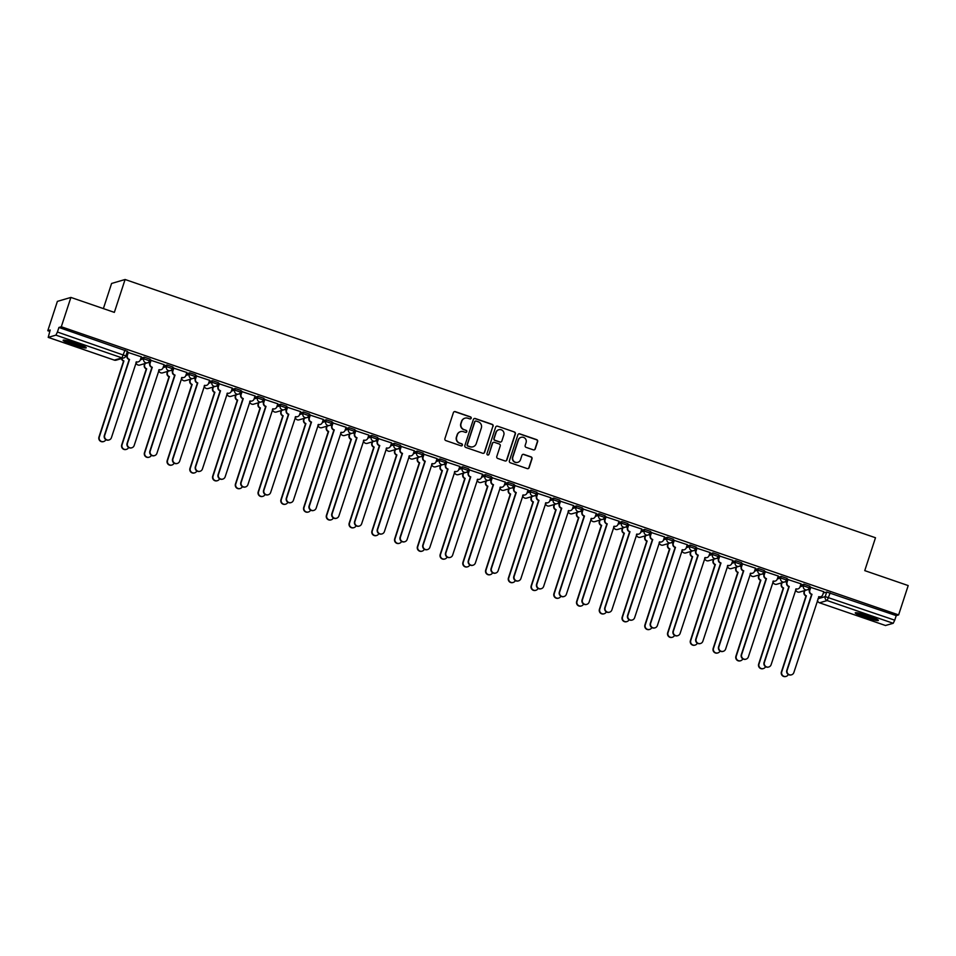 <?xml version="1.0" encoding="UTF-8"?>
<svg xmlns="http://www.w3.org/2000/svg" width="956" height="956" viewBox="0 0 956 956"><rect width="100%" height="100%" fill="white"/><g stroke="black" fill="none" stroke-linecap="round" stroke-linejoin="round"><path stroke-width="1.43" d="M471.189 418.238A1.076 1.052 73.6 0 0 470.519 416.888L455.319 411.654A1.53 1.506 73.6 0 0 453.407 412.61L444.899 438.649A1.53 1.506 73.6 0 0 445.855 440.596L461.067 445.831A1.076 1.052 73.6 0 0 462.393 445.161A1.076 1.052 73.6 0 0 461.724 443.799L459.752 443.118A4.899 4.816 73.6 0 1 456.693 436.916L457.398 434.741A4.899 4.816 73.6 0 1 463.493 431.694L465.464 432.363A1.076 1.052 73.6 0 0 466.791 431.694A1.076 1.052 73.6 0 0 466.122 430.343L464.15 429.662A4.899 4.816 73.6 0 1 461.091 423.46L461.796 421.285A4.899 4.816 73.6 0 1 467.89 418.238L469.862 418.907A1.076 1.052 73.6 0 0 471.189 418.238M470.352 418.955A1.076 1.052 73.6 0 0 470.256 416.959L455.044 411.725A1.53 1.506 73.6 0 0 454.279 411.678M461.557 445.866A1.076 1.052 73.6 0 0 461.449 443.883L459.752 443.118M465.954 432.411A1.076 1.052 73.6 0 0 465.859 430.427L464.15 429.662M76.803 343.419A12.165 1.255 -161.9 0 0 63.132 340.252A12.165 1.255 -161.9 0 0 72.596 344.65A12.165 1.255 -161.9 0 0 86.255 347.817A12.165 1.255 -161.9 0 0 76.803 343.419M868.908 616.023A12.165 1.255 -161.9 0 0 855.238 612.856A12.165 1.255 -161.9 0 0 864.69 617.253A12.165 1.255 -161.9 0 0 878.361 620.408A12.165 1.255 -161.9 0 0 868.908 616.023M533.352 449.858A1.53 1.506 73.6 0 0 535.252 448.902L537.642 441.588A1.53 1.506 73.6 0 0 536.686 439.652L519.801 433.845A1.53 1.506 73.6 0 0 517.889 434.801L509.381 460.84A1.53 1.506 73.6 0 0 510.337 462.788L527.222 468.595A1.53 1.506 73.6 0 0 529.134 467.639L532.014 458.808A1.53 1.506 73.6 0 0 531.058 456.872L523.828 454.387A1.53 1.506 73.6 0 0 521.928 455.343L520.494 459.716A4.099 4.027 73.6 0 1 513.778 461.222A4.099 4.027 73.6 0 1 512.834 457.088L518.439 439.939A4.099 4.027 73.6 0 1 525.167 438.434A4.099 4.027 73.6 0 1 526.099 442.568L525.167 445.424A1.53 1.506 73.6 0 0 526.123 447.372L533.352 449.858M48.278 337.384L114.326 360.113L121.974 357.867L55.914 335.138L48.218 337.384L50.19 330.023L47.8 330.716L57.384 301.379L70.899 297.424L114.35 312.373L125.093 279.499L875.493 537.75L864.75 570.624L908.2 585.574L898.616 614.911L61.303 326.761L58.913 327.454L57.42 332.031L125.857 355.919A3.119 3.071 73.6 0 1 123.814 357.914A3.119 3.119 0 0 0 125.905 355.895L127.351 351.354M70.899 297.424L61.303 326.761M493.129 426.268A1.53 1.506 73.6 0 0 492.173 424.333L475.287 418.525A1.53 1.506 73.6 0 0 473.375 419.481L464.867 445.52A1.53 1.506 73.6 0 0 465.823 447.468L482.708 453.275A1.53 1.506 73.6 0 0 484.62 452.319L492.854 426.352A1.53 1.506 73.6 0 0 491.898 424.416L475.013 418.597A1.53 1.506 73.6 0 0 474.248 418.549M497.538 426.185L514.424 431.993A1.53 1.506 73.6 0 1 515.392 433.928L506.871 459.979A1.53 1.506 73.6 0 1 504.971 460.935L497.741 458.45A1.53 1.506 73.6 0 1 496.785 456.514L500.239 445.95A1.53 1.506 73.6 0 0 499.271 444.002L494.479 442.353A1.53 1.506 73.6 0 0 492.579 443.309L488.982 454.303A1.076 1.052 73.6 0 1 487.225 454.698A1.076 1.052 73.6 0 1 486.974 453.622L495.638 427.141A1.53 1.506 73.6 0 1 497.538 426.185L514.424 431.993M823.343 593.019L826.701 592.039L825.207 596.604L894.732 620.181L893.227 623.288L885.483 625.499M47.8 330.716L49.748 331.385M143.998 363.83L144.643 364.045M166.75 371.657L167.384 371.872M189.503 379.484L190.136 379.711M212.244 387.311L212.889 387.539M234.997 395.139L235.63 395.366M257.738 402.966L258.383 403.193M280.49 410.805L281.124 411.02M303.243 418.632L303.877 418.848M325.984 426.46L326.629 426.675M348.737 434.287L349.37 434.502M371.478 442.114L372.123 442.329M394.231 449.941L394.864 450.168M416.983 457.769L417.617 457.996M439.724 465.596L440.369 465.823M462.477 473.435L463.11 473.65M485.23 481.262L485.863 481.477M507.971 489.09L508.616 489.305M530.723 496.917L531.357 497.132M553.464 504.744L554.11 504.959M576.217 512.571L576.85 512.798M598.97 520.399L599.603 520.626M621.711 528.226L622.356 528.453M644.463 536.065L645.097 536.28M667.204 543.892L667.85 544.107M689.957 551.72L690.591 551.935M712.71 559.547L713.343 559.762M735.451 567.374L736.096 567.589M758.204 575.201L758.837 575.428M780.944 583.029L781.59 583.256M803.697 590.856L804.331 591.083M103.379 308.597L111.589 283.466L125.093 279.499M898.616 614.911L896.226 615.616L894.732 620.181M55.914 335.138L57.42 332.031M141.333 356.827L128.02 352.429M164.085 364.654L150.761 360.257M186.826 372.481L173.514 368.084M209.579 380.309L196.255 375.911M232.32 388.148L219.008 383.738M255.073 395.975L241.76 391.566M277.826 403.802L264.501 399.405M300.566 411.63L287.254 407.232M323.319 419.457L309.995 415.059M346.06 427.284L332.748 422.887M368.813 435.111L355.501 430.714M391.566 442.939L378.241 438.541M414.307 450.766L400.994 446.368M437.059 458.605L423.735 454.196M459.812 466.432L446.488 462.035M482.553 474.26L469.241 469.862M505.306 482.087L491.982 477.689M528.047 489.914L514.734 485.517M550.799 497.741L537.487 493.344M573.552 505.569L560.228 501.171M596.293 513.396L582.981 508.998M619.046 521.235L605.722 516.826M641.787 529.062L628.474 524.665M664.54 536.89L651.227 532.492M687.292 544.717L673.968 540.319M710.033 552.544L696.721 548.147M732.786 560.371L719.462 555.974M755.527 568.199L742.215 563.801M778.28 576.026L764.967 571.628M801.032 583.853L787.708 579.456M823.773 591.692L810.461 587.283M800.59 585.192L803.96 584.212L803.434 585.825L809.266 587.832A3.119 3.071 -106.4 0 1 805.382 589.78A3.119 3.071 -106.4 0 1 803.434 585.825L800.064 586.817M777.837 577.364L781.207 576.384L780.682 577.998L786.513 580.005A3.119 3.071 -106.4 0 1 782.629 581.953A3.119 3.071 -106.4 0 1 780.682 577.998L777.312 578.989M755.097 569.537L758.467 568.545L757.929 570.17L763.76 572.178A3.119 3.071 -106.4 0 1 759.889 574.126A3.119 3.071 -106.4 0 1 757.929 570.17L754.559 571.162M732.344 561.71L735.714 560.718L735.188 562.343L741.02 564.351A3.119 3.071 -106.4 0 1 737.136 566.299A3.119 3.071 -106.4 0 1 735.188 562.343L731.818 563.335M709.603 553.883L712.961 552.891L712.435 554.516L718.267 556.523A3.119 3.071 -106.4 0 1 714.395 558.471A3.119 3.071 -106.4 0 1 712.435 554.516L709.065 555.508M686.85 546.055L690.22 545.063L689.682 546.689L695.526 548.696A3.119 3.071 -106.4 0 1 691.642 550.632A3.119 3.071 -106.4 0 1 689.682 546.689L686.324 547.668M664.097 538.228L667.467 537.236L666.941 538.861L672.773 540.869A3.119 3.071 -106.4 0 1 668.889 542.805A3.119 3.071 -106.4 0 1 666.941 538.861L663.572 539.841M641.357 530.401L644.726 529.409L644.189 531.034L650.02 533.042A3.119 3.071 -106.4 0 1 646.148 534.978A3.119 3.071 -106.4 0 1 644.189 531.034L640.819 532.014M618.604 522.562L621.974 521.582L621.448 523.195L627.279 525.202A3.119 3.071 -106.4 0 1 623.396 527.15A3.119 3.071 -106.4 0 1 621.448 523.195L618.078 524.187M595.863 514.734L599.221 513.754L598.695 515.368L604.527 517.375A3.119 3.071 -106.4 0 1 600.643 519.323A3.119 3.071 -106.4 0 1 598.695 515.368L595.325 516.36M573.11 506.907L576.48 505.915L575.942 507.54L581.786 509.548A3.119 3.071 -106.4 0 1 577.902 511.496A3.119 3.071 -106.4 0 1 575.942 507.54L572.584 508.532M550.357 499.08L553.727 498.088L553.201 499.713L559.033 501.721A3.119 3.071 -106.4 0 1 555.149 503.669A3.119 3.071 -106.4 0 1 553.201 499.713L549.831 500.705M527.616 491.253L530.986 490.261L530.449 491.886L536.28 493.894A3.119 3.071 -106.4 0 1 532.408 495.841A3.119 3.071 -106.4 0 1 530.449 491.886L527.079 492.878M504.864 483.425L508.234 482.433L507.708 484.059L513.539 486.066A3.119 3.071 -106.4 0 1 509.656 488.014A3.119 3.071 -106.4 0 1 507.708 484.059L504.338 485.05M482.123 475.598L485.481 474.606L484.955 476.231L490.786 478.239A3.119 3.071 -106.4 0 1 486.903 480.175A3.119 3.071 -106.4 0 1 484.955 476.231L481.585 477.211M459.37 467.771L462.74 466.779L462.202 468.404L468.046 470.412A3.119 3.071 -106.4 0 1 464.162 472.348A3.119 3.071 -106.4 0 1 462.202 468.404L458.844 469.384M436.617 459.932L439.987 458.952L439.461 460.565L445.293 462.573A3.119 3.071 -106.4 0 1 441.409 464.52A3.119 3.071 -106.4 0 1 439.461 460.565L436.091 461.557M413.876 452.104L417.246 451.124L416.708 452.738L422.54 454.745A3.119 3.071 -106.4 0 1 418.668 456.693A3.119 3.071 -106.4 0 1 416.708 452.738L413.339 453.73M391.124 444.277L394.493 443.297L393.968 444.91L399.799 446.918A3.119 3.071 -106.4 0 1 395.915 448.866A3.119 3.071 -106.4 0 1 393.968 444.91L390.598 445.902M368.371 436.45L371.741 435.458L371.215 437.083L377.046 439.091A3.119 3.071 -106.4 0 1 373.163 441.039A3.119 3.071 -106.4 0 1 371.215 437.083L367.845 438.075M345.63 428.623L349 427.631L348.462 429.256L354.294 431.264A3.119 3.071 -106.4 0 1 350.422 433.211A3.119 3.071 -106.4 0 1 348.462 429.256L345.104 430.248M322.877 420.795L326.247 419.804L325.721 421.429L331.553 423.436A3.119 3.071 -106.4 0 1 327.669 425.384A3.119 3.071 -106.4 0 1 325.721 421.429L322.351 422.421M300.136 412.968L303.494 411.976L302.968 413.601L308.8 415.609A3.119 3.071 -106.4 0 1 304.928 417.545A3.119 3.071 -106.4 0 1 302.968 413.601L299.598 414.581M277.383 405.141L280.753 404.149L280.228 405.774L286.059 407.782A3.119 3.071 -106.4 0 1 282.175 409.718A3.119 3.071 -106.4 0 1 280.228 405.774L276.858 406.754M254.631 397.314L258.001 396.322L257.475 397.935L263.306 399.943A3.119 3.071 -106.4 0 1 259.423 401.89A3.119 3.071 -106.4 0 1 257.475 397.935L254.105 398.927M231.89 389.474L235.26 388.495L234.722 390.108L240.554 392.115A3.119 3.071 -106.4 0 1 236.682 394.063A3.119 3.071 -106.4 0 1 234.722 390.108L231.352 391.1M209.137 381.647L212.507 380.667L211.981 382.281L217.813 384.288A3.119 3.071 -106.4 0 1 213.929 386.236A3.119 3.071 -106.4 0 1 211.981 382.281L208.611 383.272M186.396 373.82L189.754 372.828L189.228 374.453L195.06 376.461A3.119 3.071 -106.4 0 1 191.176 378.409A3.119 3.071 -106.4 0 1 189.228 374.453L185.858 375.445M163.643 365.993L167.013 365.001L166.475 366.626L172.319 368.634A3.119 3.071 -106.4 0 1 168.435 370.581A3.119 3.071 -106.4 0 1 166.475 366.626L163.118 367.618M140.891 358.165L144.26 357.174L143.735 358.799L149.566 360.806A3.119 3.071 -106.4 0 1 145.682 362.754A3.119 3.071 -106.4 0 1 143.735 358.799L140.365 359.791M127.076 355.297L126.192 354.987M809.792 586.219L803.96 584.212M787.039 578.392L781.207 576.384M764.298 570.553L758.467 568.545M741.545 562.726L735.714 560.718M718.804 554.898L712.961 552.891M696.052 547.071L690.22 545.063M673.299 539.244L667.467 537.236M650.558 531.417L644.726 529.409M627.805 523.589L621.974 521.582M605.064 515.762L599.221 513.754M582.312 507.923L576.48 505.915M559.559 500.096L553.727 498.088M536.818 492.268L530.986 490.261M514.065 484.441L508.234 482.433M491.312 476.614L485.481 474.606M468.571 468.787L462.74 466.779M445.819 460.959L439.987 458.952M423.078 453.132L417.246 451.124M400.325 445.293L394.493 443.297M377.572 437.466L371.741 435.458M354.831 429.638L349 427.631M332.079 421.811L326.247 419.804M309.338 413.984L303.494 411.976M286.585 406.157L280.753 404.149M263.832 398.329L258.001 396.322M241.091 390.502L235.26 388.495M218.338 382.675L212.507 380.667M181.437 378.301A3.119 3.119 0 0 0 185.38 380.691L193.028 378.457A3.119 3.119 0 0 0 195.108 376.425L195.645 374.812L189.754 372.828M172.845 367.008L167.013 365.001M150.092 359.181L144.26 357.174M896.226 615.616L826.701 592.039M58.913 327.454L127.399 351.318M149.829 363.125L148.144 362.539M172.57 370.952L170.885 370.366M195.323 378.779L193.638 378.194M218.076 386.606L216.391 386.021M240.816 394.434L239.131 393.86M263.569 402.261L261.884 401.687M286.31 410.088L284.625 409.515M309.063 417.927L307.378 417.342M331.816 425.755L330.131 425.169M354.557 433.582L352.872 432.996M377.309 441.409L375.624 440.824M400.062 449.236L398.365 448.651M422.803 457.064L421.118 456.49M445.556 464.891L443.871 464.317M468.297 472.718L466.612 472.145M491.049 480.545L489.364 479.972M513.802 488.385L512.105 487.799M536.543 496.212L534.858 495.626M559.296 504.039L557.611 503.454M582.037 511.866L580.352 511.281M604.79 519.694L603.105 519.108M627.542 527.521L625.845 526.947M650.283 535.348L648.598 534.774M673.036 543.175L671.351 542.602M695.777 551.015L694.092 550.429M718.53 558.842L716.845 558.256M741.282 566.669L739.597 566.083M764.023 574.496L762.338 573.911M786.776 582.324L785.091 581.738M809.517 590.151L807.832 589.577M464.867 418.202A4.899 4.816 73.6 0 0 461.533 421.369L461.796 421.285M463.887 429.746A4.899 4.816 73.6 0 1 460.816 423.532L461.533 421.369M460.469 431.658A4.899 4.816 73.6 0 0 457.135 434.825L457.398 434.741M459.489 443.202A4.899 4.816 73.6 0 1 456.418 437L457.135 434.825M483.473 453.335A1.53 1.506 73.6 0 0 484.345 452.403L492.854 426.352M476.196 421.094A1.076 1.052 73.6 0 0 474.857 421.763L467.388 444.624A1.076 1.052 73.6 0 0 468.058 445.974L470.137 446.691A4.899 4.816 73.6 0 0 476.231 443.644L481.334 428.013A4.899 4.816 73.6 0 0 478.275 421.799L476.196 421.094M475.431 421.118A1.076 1.052 73.6 0 0 474.594 421.835L474.857 421.763M472.885 446.799A4.899 4.816 73.6 0 1 469.862 446.775L467.783 446.058A1.076 1.052 73.6 0 1 467.114 444.695L474.594 421.835M505.736 460.995A1.53 1.506 73.6 0 0 506.608 460.063L515.117 434.012A1.53 1.506 73.6 0 0 514.161 432.076M493.439 442.377A1.53 1.506 73.6 0 0 492.304 443.393L488.982 454.303M488.146 455.02A1.076 1.052 73.6 0 0 488.707 454.387M503.812 434.98A4.099 4.027 73.6 0 0 498.841 429.734A4.099 4.027 73.6 0 0 496.164 432.351L494.18 438.386A1.53 1.506 73.6 0 0 495.148 440.334L499.94 441.983A1.53 1.506 73.6 0 0 501.84 441.027L503.812 434.98M498.697 429.782A4.099 4.027 73.6 0 0 495.889 432.423L496.164 432.351M500.705 442.031A1.53 1.506 73.6 0 1 499.665 442.054L494.873 440.405A1.53 1.506 73.6 0 1 493.917 438.469L495.889 432.423M497.263 426.257A1.53 1.506 73.6 0 0 496.499 426.209M520.984 437.37A4.099 4.027 73.6 0 0 518.176 440.011L518.439 439.939M517.686 462.369A4.099 4.027 73.6 0 1 512.571 457.159L518.176 440.011M527.999 468.655A1.53 1.506 73.6 0 0 528.859 467.723L531.751 458.892A1.53 1.506 73.6 0 0 530.783 456.956L523.553 454.47A1.53 1.506 73.6 0 0 522.789 454.411M534.117 449.906A1.53 1.506 73.6 0 0 534.99 448.985L537.38 441.672A1.53 1.506 73.6 0 0 536.412 439.736L519.526 433.916A1.53 1.506 73.6 0 0 518.761 433.869M121.842 358.488A3.119 3.071 73.6 0 0 123.91 360.938L99.316 436.94A3.585 3.525 73.6 0 0 103.678 441.541A3.585 3.525 73.6 0 0 105.865 439.64M103.678 441.541L103.332 441.636A3.585 3.525 -106.4 0 1 98.958 437.047L123.563 361.045A3.119 3.071 -106.4 0 1 121.496 358.596M128.379 352.298L127.363 355.405A3.119 3.071 73.6 0 0 129.311 359.36L128.964 359.456A3.119 3.071 -106.4 0 1 127.005 355.513L128.032 352.358M129.526 359.432L104.718 435.362A3.585 3.525 73.6 0 0 109.08 439.951A3.585 3.525 73.6 0 0 111.422 437.669L136.457 361.822A3.119 3.071 73.6 0 0 138.297 361.858L137.951 361.966A3.119 3.071 -106.4 0 1 136.17 361.942M109.08 439.951L108.733 440.059A3.585 3.525 -106.4 0 1 104.359 435.458L129.179 359.54M138.297 361.858A3.119 3.071 73.6 0 0 140.341 359.874L141.357 356.755M145.133 363.495L144.703 364.822A3.119 3.071 73.6 0 0 146.662 368.777L122.057 444.767A3.585 3.525 73.6 0 0 126.419 449.368A3.585 3.525 73.6 0 0 128.618 447.48M126.419 449.368L126.073 449.463A3.585 3.525 -106.4 0 1 121.711 444.875L146.304 368.873A3.119 3.071 -106.4 0 1 144.356 364.917L144.703 364.822M144.786 363.603L144.356 364.917M167.886 371.322L167.455 372.649A3.119 3.071 73.6 0 0 169.403 376.604L144.81 452.594A3.585 3.525 73.6 0 0 149.172 457.195A3.585 3.525 73.6 0 0 151.359 455.307M149.172 457.195L148.825 457.303A3.585 3.525 -106.4 0 1 144.464 452.702L169.057 376.7A3.119 3.071 -106.4 0 1 167.097 372.756L167.455 372.649M167.539 371.43L167.097 372.756M83.997 346.251A10.528 1.087 18.1 0 1 82.694 346.06A10.528 1.087 18.1 0 1 65.88 340.336M64.888 340.169A12.081 1.243 -161.9 0 0 83.817 346.538A12.081 1.243 -161.9 0 0 84.905 346.705M70.362 341.411A9.751 1.004 -161.9 0 0 79.742 344.483M876.102 618.855A10.528 1.087 18.1 0 1 874.8 618.652A10.528 1.087 18.1 0 1 857.974 612.927M856.982 612.76A12.081 1.243 -161.9 0 0 875.923 619.13A12.081 1.243 -161.9 0 0 876.999 619.309M862.467 614.015A9.751 1.004 -161.9 0 0 871.848 617.074M151.12 360.125L150.104 363.232A3.119 3.071 73.6 0 0 152.064 367.188L151.705 367.295A3.119 3.071 -106.4 0 1 149.757 363.34L150.785 360.185M152.279 367.259L127.459 443.19A3.585 3.525 73.6 0 0 131.832 447.778A3.585 3.525 73.6 0 0 134.175 445.496L159.21 369.649A3.119 3.071 73.6 0 0 161.05 369.685L160.692 369.793A3.119 3.071 -106.4 0 1 158.923 369.769M131.832 447.778L131.474 447.886A3.585 3.525 -106.4 0 1 127.112 443.285L151.932 367.367M161.05 369.685A3.119 3.071 73.6 0 0 163.082 367.702L164.097 364.595M173.873 367.952L172.857 371.059A3.119 3.071 73.6 0 0 174.805 375.015L174.458 375.122A3.119 3.071 -106.4 0 1 172.51 371.167L173.538 368.024M175.032 375.087L150.212 451.017A3.585 3.525 73.6 0 0 154.573 455.606A3.585 3.525 73.6 0 0 156.915 453.323L181.951 377.477A3.119 3.071 73.6 0 0 183.791 377.512L183.444 377.62A3.119 3.071 -106.4 0 1 181.664 377.596M154.573 455.606L154.227 455.713A3.585 3.525 -106.4 0 1 149.865 451.113L174.673 375.194M183.791 377.512A3.119 3.071 73.6 0 0 185.834 375.529L186.85 372.422M190.638 379.15L190.196 380.476A3.119 3.071 73.6 0 0 192.156 384.432L167.563 460.434A3.585 3.525 73.6 0 0 171.925 465.022A3.585 3.525 73.6 0 0 174.112 463.134M171.925 465.022L171.566 465.13A3.585 3.525 -106.4 0 1 167.204 460.529L191.798 384.527A3.119 3.071 -106.4 0 1 189.85 380.584L190.196 380.476M190.28 379.257L189.85 380.584M213.379 386.977L212.949 388.303A3.119 3.071 73.6 0 0 214.897 392.259L190.304 468.261A3.585 3.525 73.6 0 0 194.666 472.85A3.585 3.525 73.6 0 0 196.852 470.961M194.666 472.85L194.319 472.957A3.585 3.525 -106.4 0 1 189.957 468.356L214.55 392.366A3.119 3.071 -106.4 0 1 212.602 388.411L212.949 388.303M213.033 387.084L212.602 388.411M236.132 394.804L235.702 396.131A3.119 3.071 73.6 0 0 237.65 400.086L213.057 476.088A3.585 3.525 73.6 0 0 217.418 480.677A3.585 3.525 73.6 0 0 219.605 478.789M217.418 480.677L217.072 480.784A3.585 3.525 -106.4 0 1 212.698 476.184L237.303 400.194A3.119 3.071 -106.4 0 1 235.343 396.238L235.702 396.131M235.785 394.912L235.343 396.238M196.625 375.78L195.598 378.887A3.119 3.071 73.6 0 0 197.557 382.842L197.211 382.95A3.119 3.071 -106.4 0 1 195.251 378.994L196.279 375.851M197.773 382.914L172.964 458.844A3.585 3.525 73.6 0 0 177.326 463.433A3.585 3.525 73.6 0 0 179.668 461.151L204.704 385.304A3.119 3.071 73.6 0 0 206.544 385.352L206.197 385.447A3.119 3.071 -106.4 0 1 204.417 385.423M177.326 463.433L176.968 463.541A3.585 3.525 -106.4 0 1 172.606 458.94L197.426 383.021M206.544 385.352A3.119 3.071 73.6 0 0 208.587 383.356L209.603 380.249M219.366 383.607L218.35 386.726A3.119 3.071 73.6 0 0 220.31 390.669L219.952 390.777A3.119 3.071 -106.4 0 1 218.004 386.822L219.032 383.679M220.525 390.753L195.705 466.671A3.585 3.525 73.6 0 0 200.067 471.272A3.585 3.525 73.6 0 0 202.421 468.978L227.444 393.131A3.119 3.071 73.6 0 0 229.297 393.179L228.938 393.275A3.119 3.071 -106.4 0 1 227.169 393.251M200.067 471.272L199.72 471.368A3.585 3.525 -106.4 0 1 195.359 466.779L220.167 390.849M229.297 393.179A3.119 3.071 73.6 0 0 231.328 391.183L232.344 388.076M242.119 391.434L241.103 394.553A3.119 3.071 73.6 0 0 243.051 398.497L242.704 398.604A3.119 3.071 -106.4 0 1 240.745 394.649L241.772 391.506M243.266 398.58L218.458 474.499A3.585 3.525 73.6 0 0 222.82 479.099A3.585 3.525 73.6 0 0 225.162 476.805L250.197 400.958A3.119 3.071 73.6 0 0 252.037 401.006L251.691 401.102A3.119 3.071 -106.4 0 1 249.91 401.09M222.82 479.099L222.473 479.195A3.585 3.525 -106.4 0 1 218.099 474.606L242.92 398.676M252.037 401.006A3.119 3.071 73.6 0 0 254.081 399.01L255.097 395.904M258.885 402.643L258.443 403.958A3.119 3.071 73.6 0 0 260.402 407.913L235.797 483.915A3.585 3.525 73.6 0 0 240.171 488.504A3.585 3.525 73.6 0 0 242.358 486.616M240.171 488.504L239.813 488.612A3.585 3.525 -106.4 0 1 235.451 484.023L260.044 408.021A3.119 3.071 -106.4 0 1 258.096 404.065L258.443 403.958M258.526 402.739L258.096 404.065M264.86 399.261L263.844 402.38A3.119 3.071 73.6 0 0 265.804 406.324L265.445 406.431A3.119 3.071 -106.4 0 1 263.498 402.476L264.525 399.333M266.019 406.408L241.199 482.326A3.585 3.525 73.6 0 0 245.573 486.927A3.585 3.525 73.6 0 0 247.915 484.632L272.95 408.786A3.119 3.071 73.6 0 0 274.79 408.833L274.432 408.941A3.119 3.071 -106.4 0 1 272.663 408.917M245.573 486.927L245.214 487.022A3.585 3.525 -106.4 0 1 240.852 482.433L265.672 406.503M274.79 408.833A3.119 3.071 73.6 0 0 276.822 406.85L277.838 403.731M281.626 410.471L281.195 411.797A3.119 3.071 73.6 0 0 283.143 415.74L258.55 491.743A3.585 3.525 73.6 0 0 262.912 496.343A3.585 3.525 73.6 0 0 265.099 494.443M262.912 496.343L262.565 496.439A3.585 3.525 -106.4 0 1 258.204 491.85L282.797 415.848A3.119 3.071 -106.4 0 1 280.849 411.893L281.195 411.797M281.279 410.566L280.849 411.893M287.613 407.101L286.597 410.208A3.119 3.071 73.6 0 0 288.545 414.163L288.198 414.259A3.119 3.071 -106.4 0 1 286.25 410.303L287.278 407.16M288.772 414.235L263.952 490.153A3.585 3.525 73.6 0 0 268.313 494.754A3.585 3.525 73.6 0 0 270.656 492.471L295.691 416.613A3.119 3.071 73.6 0 0 297.531 416.661L297.185 416.768A3.119 3.071 -106.4 0 1 295.404 416.744M268.313 494.754L267.967 494.861A3.585 3.525 -106.4 0 1 263.605 490.261L288.413 414.342M297.531 416.661A3.119 3.071 73.6 0 0 299.575 414.677L300.59 411.558M304.378 418.298L303.936 419.624A3.119 3.071 73.6 0 0 305.896 423.568L281.303 499.57A3.585 3.525 73.6 0 0 285.665 504.171A3.585 3.525 73.6 0 0 287.852 502.27M285.665 504.171L285.306 504.266A3.585 3.525 -106.4 0 1 280.945 499.677L305.55 423.675A3.119 3.071 -106.4 0 1 303.59 419.72L303.936 419.624M304.02 418.393L303.59 419.72M310.365 414.928L309.35 418.035A3.119 3.071 73.6 0 0 311.298 421.99L310.951 422.086A3.119 3.071 -106.4 0 1 308.991 418.142L310.019 414.988M311.513 422.062L286.704 497.98A3.585 3.525 73.6 0 0 291.066 502.581A3.585 3.525 73.6 0 0 293.408 500.299L318.444 424.44A3.119 3.071 73.6 0 0 320.284 424.488L319.937 424.595A3.119 3.071 -106.4 0 1 318.157 424.572M291.066 502.581L290.708 502.689A3.585 3.525 -106.4 0 1 286.346 498.088L311.166 422.17M320.284 424.488A3.119 3.071 73.6 0 0 322.327 422.504L323.343 419.385M327.119 426.125L326.689 427.452A3.119 3.071 73.6 0 0 328.649 431.407L304.044 507.397A3.585 3.525 73.6 0 0 308.406 511.998A3.585 3.525 73.6 0 0 310.592 510.11M308.406 511.998L308.059 512.093A3.585 3.525 -106.4 0 1 303.697 507.505L328.29 431.503A3.119 3.071 -106.4 0 1 326.343 427.547L326.689 427.452M326.773 426.233L326.343 427.547M333.106 422.755L332.09 425.862A3.119 3.071 73.6 0 0 334.05 429.818L333.692 429.913A3.119 3.071 -106.4 0 1 331.744 425.97L332.772 422.815M334.265 429.889L309.445 505.82A3.585 3.525 73.6 0 0 313.807 510.408A3.585 3.525 73.6 0 0 316.161 508.126L341.184 432.279A3.119 3.071 73.6 0 0 343.037 432.315L342.678 432.423A3.119 3.071 -106.4 0 1 340.91 432.399M313.807 510.408L313.46 510.516A3.585 3.525 -106.4 0 1 309.099 505.915L333.907 429.997M343.037 432.315A3.119 3.071 73.6 0 0 345.068 430.331L346.084 427.224M349.872 433.952L349.442 435.279A3.119 3.071 73.6 0 0 351.39 439.234L326.797 515.224A3.585 3.525 73.6 0 0 331.158 519.825A3.585 3.525 73.6 0 0 333.345 517.937M331.158 519.825L330.812 519.933A3.585 3.525 -106.4 0 1 326.438 515.332L351.043 439.33A3.119 3.071 -106.4 0 1 349.083 435.386L349.442 435.279M349.526 434.06L349.083 435.386M372.625 441.78L372.183 443.106A3.119 3.071 73.6 0 0 374.143 447.061L349.538 523.052A3.585 3.525 73.6 0 0 353.911 527.652A3.585 3.525 73.6 0 0 356.098 525.764M353.911 527.652L353.553 527.76A3.585 3.525 -106.4 0 1 349.191 523.159L373.784 447.157A3.119 3.071 -106.4 0 1 371.836 443.214L372.183 443.106M372.266 441.887L371.836 443.214M395.366 449.607L394.936 450.933A3.119 3.071 73.6 0 0 396.883 454.889L372.29 530.891A3.585 3.525 73.6 0 0 376.652 535.48A3.585 3.525 73.6 0 0 378.839 533.591M376.652 535.48L376.305 535.587A3.585 3.525 -106.4 0 1 371.944 530.986L396.537 454.984A3.119 3.071 -106.4 0 1 394.589 451.041L394.936 450.933M395.019 449.714L394.589 451.041M418.119 457.434L417.688 458.76A3.119 3.071 73.6 0 0 419.636 462.716L395.043 538.718A3.585 3.525 73.6 0 0 399.405 543.307A3.585 3.525 73.6 0 0 401.592 541.419M399.405 543.307L399.046 543.414A3.585 3.525 -106.4 0 1 394.685 538.814L419.29 462.824A3.119 3.071 -106.4 0 1 417.33 458.868L417.688 458.76M417.76 457.542L417.33 458.868M440.859 465.273L440.429 466.588A3.119 3.071 73.6 0 0 442.389 470.543L417.784 546.545A3.585 3.525 73.6 0 0 422.146 551.134A3.585 3.525 73.6 0 0 424.345 549.246M422.146 551.134L421.799 551.242A3.585 3.525 -106.4 0 1 417.437 546.641L442.031 470.651A3.119 3.071 -106.4 0 1 440.083 466.695L440.429 466.588M440.513 465.369L440.083 466.695M463.612 473.101L463.182 474.415A3.119 3.071 73.6 0 0 465.13 478.37L440.537 554.372A3.585 3.525 73.6 0 0 444.899 558.973A3.585 3.525 73.6 0 0 447.085 557.073M444.899 558.973L444.552 559.069A3.585 3.525 -106.4 0 1 440.178 554.48L464.783 478.478A3.119 3.071 -106.4 0 1 462.824 474.523L463.182 474.415M463.266 473.196L462.824 474.523M355.859 430.582L354.843 433.689A3.119 3.071 73.6 0 0 356.791 437.645L356.445 437.752A3.119 3.071 -106.4 0 1 354.485 433.797L355.513 430.642M357.006 437.717L332.198 513.647A3.585 3.525 73.6 0 0 336.56 518.236A3.585 3.525 73.6 0 0 338.902 515.953L363.937 440.107A3.119 3.071 73.6 0 0 365.778 440.142L365.431 440.25A3.119 3.071 -106.4 0 1 363.65 440.226M336.56 518.236L336.213 518.343A3.585 3.525 -106.4 0 1 331.84 513.742L356.66 437.824M365.778 440.142A3.119 3.071 73.6 0 0 367.821 438.159L368.837 435.052M378.6 438.41L377.584 441.517A3.119 3.071 73.6 0 0 379.544 445.472L379.185 445.58A3.119 3.071 -106.4 0 1 377.238 441.624L378.265 438.481M379.759 445.544L354.939 521.474A3.585 3.525 73.6 0 0 359.313 526.063A3.585 3.525 73.6 0 0 361.655 523.78L386.69 447.934A3.119 3.071 73.6 0 0 388.53 447.982L388.172 448.077A3.119 3.071 -106.4 0 1 386.403 448.053M359.313 526.063L358.954 526.17A3.585 3.525 -106.4 0 1 354.592 521.57L379.413 445.651M388.53 447.982A3.119 3.071 73.6 0 0 390.562 445.986L391.59 442.879M401.353 446.237L400.337 449.344A3.119 3.071 73.6 0 0 402.285 453.299L401.938 453.407A3.119 3.071 -106.4 0 1 399.99 449.451L401.018 446.309M402.512 453.371L377.692 529.301A3.585 3.525 73.6 0 0 382.053 533.902A3.585 3.525 73.6 0 0 384.396 531.608L409.431 455.761A3.119 3.071 73.6 0 0 411.271 455.809L410.925 455.904A3.119 3.071 -106.4 0 1 409.156 455.881M382.053 533.902L381.707 533.998A3.585 3.525 -106.4 0 1 377.345 529.409L402.153 453.479M411.271 455.809A3.119 3.071 73.6 0 0 413.315 453.813L414.33 450.706M424.106 454.064L423.09 457.183A3.119 3.071 73.6 0 0 425.038 461.127L424.691 461.234A3.119 3.071 -106.4 0 1 422.731 457.279L423.759 454.136M425.253 461.21L400.445 537.129A3.585 3.525 73.6 0 0 404.806 541.729A3.585 3.525 73.6 0 0 407.148 539.435L432.184 463.588A3.119 3.071 73.6 0 0 434.024 463.636L433.677 463.732A3.119 3.071 -106.4 0 1 431.897 463.72M404.806 541.729L404.448 541.825A3.585 3.525 -106.4 0 1 400.086 537.236L424.906 461.306M434.024 463.636A3.119 3.071 73.6 0 0 436.067 461.64L437.083 458.533M446.846 461.891L445.831 465.01A3.119 3.071 73.6 0 0 447.79 468.954L447.432 469.061A3.119 3.071 -106.4 0 1 445.484 465.106L446.512 461.963M448.005 469.038L423.185 544.956A3.585 3.525 73.6 0 0 427.547 549.557A3.585 3.525 73.6 0 0 429.901 547.262L454.937 471.416A3.119 3.071 73.6 0 0 456.777 471.463L456.418 471.571A3.119 3.071 -106.4 0 1 454.65 471.547M427.547 549.557L427.201 549.652A3.585 3.525 -106.4 0 1 422.839 545.063L447.659 469.133M456.777 471.463A3.119 3.071 73.6 0 0 458.808 469.468L459.824 466.361M469.599 469.719L468.583 472.838A3.119 3.071 73.6 0 0 470.531 476.793L470.185 476.889A3.119 3.071 -106.4 0 1 468.225 472.933L469.265 469.79M470.758 476.865L445.938 552.783A3.585 3.525 73.6 0 0 450.3 557.384A3.585 3.525 73.6 0 0 452.642 555.089L477.677 479.243A3.119 3.071 73.6 0 0 479.518 479.291L479.171 479.398A3.119 3.071 -106.4 0 1 477.391 479.374M450.3 557.384L449.953 557.479A3.585 3.525 -106.4 0 1 445.592 552.891L470.4 476.96M479.518 479.291A3.119 3.071 73.6 0 0 481.561 477.307L482.577 474.188M486.365 480.928L485.923 482.254A3.119 3.071 73.6 0 0 487.883 486.198L463.278 562.2A3.585 3.525 73.6 0 0 467.651 566.8A3.585 3.525 73.6 0 0 469.838 564.9M467.651 566.8L467.293 566.896A3.585 3.525 -106.4 0 1 462.931 562.307L487.524 486.305A3.119 3.071 -106.4 0 1 485.576 482.35L485.923 482.254M486.007 481.023L485.576 482.35M492.352 477.558L491.324 480.665A3.119 3.071 73.6 0 0 493.284 484.62L492.926 484.716A3.119 3.071 -106.4 0 1 490.978 480.772L492.005 477.618M493.499 484.692L468.691 560.61A3.585 3.525 73.6 0 0 473.053 565.211A3.585 3.525 73.6 0 0 475.395 562.929L500.43 487.07A3.119 3.071 73.6 0 0 502.27 487.118L501.924 487.225A3.119 3.071 -106.4 0 1 500.143 487.202M473.053 565.211L472.694 565.319A3.585 3.525 -106.4 0 1 468.332 560.718L493.153 484.8M502.27 487.118A3.119 3.071 73.6 0 0 504.302 485.134L505.33 482.015M509.106 488.755L508.676 490.081A3.119 3.071 73.6 0 0 510.624 494.025L486.03 570.027A3.585 3.525 73.6 0 0 490.392 574.628A3.585 3.525 73.6 0 0 492.579 572.74M490.392 574.628L490.046 574.723A3.585 3.525 -106.4 0 1 485.684 570.135L510.277 494.133A3.119 3.071 -106.4 0 1 508.329 490.177L508.676 490.081M508.759 488.863L508.329 490.177M515.093 485.385L514.077 488.492A3.119 3.071 73.6 0 0 516.025 492.448L515.678 492.543A3.119 3.071 -106.4 0 1 513.731 488.6L514.758 485.445M516.252 492.519L491.432 568.45A3.585 3.525 73.6 0 0 495.794 573.038A3.585 3.525 73.6 0 0 498.136 570.756L523.171 494.909A3.119 3.071 73.6 0 0 525.011 494.945L524.665 495.053A3.119 3.071 -106.4 0 1 522.896 495.029M495.794 573.038L495.447 573.146A3.585 3.525 -106.4 0 1 491.085 568.545L515.893 492.627M525.011 494.945A3.119 3.071 73.6 0 0 527.055 492.961L528.071 489.842M531.859 496.582L531.428 497.909A3.119 3.071 73.6 0 0 533.376 501.864L508.783 577.854A3.585 3.525 73.6 0 0 513.145 582.455A3.585 3.525 73.6 0 0 515.332 580.567M513.145 582.455L512.786 582.562A3.585 3.525 -106.4 0 1 508.425 577.962L533.03 501.96A3.119 3.071 -106.4 0 1 531.07 498.004L531.428 497.909M531.5 496.69L531.07 498.004M537.846 493.212L536.83 496.319A3.119 3.071 73.6 0 0 538.778 500.275L538.431 500.382A3.119 3.071 -106.4 0 1 536.471 496.427L537.499 493.272M538.993 500.346L514.185 576.277A3.585 3.525 73.6 0 0 518.546 580.866A3.585 3.525 73.6 0 0 520.889 578.583L545.924 502.737A3.119 3.071 73.6 0 0 547.764 502.772L547.418 502.88A3.119 3.071 -106.4 0 1 545.637 502.856M518.546 580.866L518.2 580.973A3.585 3.525 -106.4 0 1 513.826 576.372L538.646 500.454M547.764 502.772A3.119 3.071 73.6 0 0 549.808 500.789L550.823 497.682M554.6 504.41L554.169 505.736A3.119 3.071 73.6 0 0 556.129 509.691L531.524 585.681A3.585 3.525 73.6 0 0 535.886 590.282A3.585 3.525 73.6 0 0 538.085 588.394M535.886 590.282L535.539 590.39A3.585 3.525 -106.4 0 1 531.178 585.789L555.771 509.787A3.119 3.071 -106.4 0 1 553.823 505.844L554.169 505.736M554.253 504.517L553.823 505.844M560.586 501.04L559.571 504.147A3.119 3.071 73.6 0 0 561.53 508.102L561.172 508.21A3.119 3.071 -106.4 0 1 559.224 504.254L560.252 501.111M561.746 508.174L536.925 584.104A3.585 3.525 73.6 0 0 541.299 588.693A3.585 3.525 73.6 0 0 543.641 586.41L568.677 510.564A3.119 3.071 73.6 0 0 570.517 510.6L570.158 510.707A3.119 3.071 -106.4 0 1 568.39 510.683M541.299 588.693L540.941 588.8A3.585 3.525 -106.4 0 1 536.579 584.2L561.399 508.281M570.517 510.6A3.119 3.071 73.6 0 0 572.548 508.616L573.564 505.509M577.352 512.237L576.922 513.563A3.119 3.071 73.6 0 0 578.87 517.519L554.277 593.521A3.585 3.525 73.6 0 0 558.639 598.109A3.585 3.525 73.6 0 0 560.825 596.221M558.639 598.109L558.292 598.217A3.585 3.525 -106.4 0 1 553.93 593.616L578.523 517.614A3.119 3.071 -106.4 0 1 576.564 513.671L576.922 513.563M577.006 512.344L576.564 513.671M583.339 508.867L582.324 511.974A3.119 3.071 73.6 0 0 584.271 515.929L583.925 516.037A3.119 3.071 -106.4 0 1 581.965 512.081L583.005 508.939M584.498 516.001L559.678 591.931A3.585 3.525 73.6 0 0 564.04 596.52A3.585 3.525 73.6 0 0 566.382 594.238L591.417 518.391A3.119 3.071 73.6 0 0 593.258 518.439L592.911 518.534A3.119 3.071 -106.4 0 1 591.131 518.51M564.04 596.52L563.693 596.628A3.585 3.525 -106.4 0 1 559.332 592.039L584.14 516.109M593.258 518.439A3.119 3.071 73.6 0 0 595.301 516.443L596.317 513.336M600.105 520.064L599.663 521.39A3.119 3.071 73.6 0 0 601.623 525.346L577.03 601.348A3.585 3.525 73.6 0 0 581.391 605.937A3.585 3.525 73.6 0 0 583.578 604.049M581.391 605.937L581.033 606.044A3.585 3.525 -106.4 0 1 576.671 601.444L601.264 525.453A3.119 3.071 -106.4 0 1 599.316 521.498L599.663 521.39M599.747 520.172L599.316 521.498M606.092 516.694L605.064 519.813A3.119 3.071 73.6 0 0 607.024 523.757L606.666 523.864A3.119 3.071 -106.4 0 1 604.718 519.909L605.745 516.766M607.239 523.84L582.431 599.759A3.585 3.525 73.6 0 0 586.793 604.359A3.585 3.525 73.6 0 0 589.135 602.065L614.17 526.218A3.119 3.071 73.6 0 0 616.011 526.266L615.664 526.362A3.119 3.071 -106.4 0 1 613.883 526.35M586.793 604.359L586.434 604.455A3.585 3.525 -106.4 0 1 582.073 599.866L606.893 523.936M616.011 526.266A3.119 3.071 73.6 0 0 618.042 524.27L619.07 521.163M622.846 527.891L622.416 529.218A3.119 3.071 73.6 0 0 624.364 533.173L599.77 609.175A3.585 3.525 73.6 0 0 604.132 613.764A3.585 3.525 73.6 0 0 606.319 611.876M604.132 613.764L603.786 613.872A3.585 3.525 -106.4 0 1 599.424 609.271L624.017 533.281A3.119 3.071 -106.4 0 1 622.069 529.325L622.416 529.218M622.499 527.999L622.069 529.325M628.833 524.521L627.817 527.64A3.119 3.071 73.6 0 0 629.765 531.584L629.418 531.691A3.119 3.071 -106.4 0 1 627.471 527.736L628.498 524.593M629.992 531.667L605.172 607.586A3.585 3.525 73.6 0 0 609.534 612.187A3.585 3.525 73.6 0 0 611.876 609.892L636.911 534.045A3.119 3.071 73.6 0 0 638.763 534.093L638.405 534.189A3.119 3.071 -106.4 0 1 636.636 534.177M609.534 612.187L609.187 612.282A3.585 3.525 -106.4 0 1 604.825 607.693L629.634 531.763M638.763 534.093A3.119 3.071 73.6 0 0 640.795 532.098L641.811 528.991M645.599 535.73L645.169 537.045A3.119 3.071 73.6 0 0 647.116 541L622.523 617.002A3.585 3.525 73.6 0 0 626.885 621.591A3.585 3.525 73.6 0 0 629.072 619.703M626.885 621.591L626.538 621.699A3.585 3.525 -106.4 0 1 622.165 617.11L646.77 541.108A3.119 3.071 -106.4 0 1 644.81 537.153L645.169 537.045M645.24 535.826L644.81 537.153M651.586 532.349L650.57 535.468A3.119 3.071 73.6 0 0 652.518 539.423L652.171 539.519A3.119 3.071 -106.4 0 1 650.211 535.563L651.239 532.42M652.733 539.495L627.925 615.413A3.585 3.525 73.6 0 0 632.286 620.014A3.585 3.525 73.6 0 0 634.629 617.719L659.664 541.873A3.119 3.071 73.6 0 0 661.504 541.921L661.158 542.028A3.119 3.071 -106.4 0 1 659.377 542.004M632.286 620.014L631.94 620.109A3.585 3.525 -106.4 0 1 627.566 615.521L652.386 539.59M661.504 541.921A3.119 3.071 73.6 0 0 663.548 539.937L664.563 536.818M668.34 543.558L667.909 544.884A3.119 3.071 73.6 0 0 669.869 548.828L645.264 624.83A3.585 3.525 73.6 0 0 649.638 629.43A3.585 3.525 73.6 0 0 651.825 627.53M649.638 629.43L649.279 629.526A3.585 3.525 -106.4 0 1 644.918 624.937L669.511 548.935A3.119 3.071 -106.4 0 1 667.563 544.98L667.909 544.884M667.993 543.653L667.563 544.98M674.327 540.188L673.311 543.295A3.119 3.071 73.6 0 0 675.271 547.25L674.912 547.346A3.119 3.071 -106.4 0 1 672.964 543.402L673.992 540.248M675.486 547.322L650.666 623.24A3.585 3.525 73.6 0 0 655.039 627.841A3.585 3.525 73.6 0 0 657.381 625.559L682.417 549.7A3.119 3.071 73.6 0 0 684.257 549.748L683.899 549.855A3.119 3.071 -106.4 0 1 682.13 549.831M655.039 627.841L654.681 627.949A3.585 3.525 -106.4 0 1 650.319 623.348L675.139 547.43M684.257 549.748A3.119 3.071 73.6 0 0 686.288 547.764L687.304 544.645M691.092 551.385L690.662 552.711A3.119 3.071 73.6 0 0 692.61 556.655L668.017 632.657A3.585 3.525 73.6 0 0 672.379 637.258A3.585 3.525 73.6 0 0 674.566 635.358M672.379 637.258L672.032 637.353A3.585 3.525 -106.4 0 1 667.67 632.764L692.264 556.762A3.119 3.071 -106.4 0 1 690.304 552.807L690.662 552.711M690.746 551.481L690.304 552.807M697.079 548.015L696.064 551.122A3.119 3.071 73.6 0 0 698.011 555.077L697.665 555.173A3.119 3.071 -106.4 0 1 695.717 551.23L696.745 548.075M698.238 555.149L673.418 631.068A3.585 3.525 73.6 0 0 677.78 635.668A3.585 3.525 73.6 0 0 680.122 633.386L705.158 557.539A3.119 3.071 73.6 0 0 706.998 557.575L706.651 557.683A3.119 3.071 -106.4 0 1 704.871 557.659M677.78 635.668L677.434 635.776A3.585 3.525 -106.4 0 1 673.072 631.175L697.88 555.257M706.998 557.575A3.119 3.071 73.6 0 0 709.041 555.591L710.057 552.472M713.845 559.212L713.403 560.539A3.119 3.071 73.6 0 0 715.363 564.494L690.77 640.484A3.585 3.525 73.6 0 0 695.132 645.085A3.585 3.525 73.6 0 0 697.318 643.197M695.132 645.085L694.773 645.181A3.585 3.525 -106.4 0 1 690.411 640.592L715.004 564.59A3.119 3.071 -106.4 0 1 713.057 560.634L713.403 560.539M713.487 559.32L713.057 560.634M719.832 555.842L718.816 558.949A3.119 3.071 73.6 0 0 720.764 562.905L720.418 563A3.119 3.071 -106.4 0 1 718.458 559.057L719.486 555.902M720.979 562.976L696.171 638.907A3.585 3.525 73.6 0 0 700.533 643.496A3.585 3.525 73.6 0 0 702.875 641.213L727.91 565.366A3.119 3.071 73.6 0 0 729.751 565.402L729.404 565.51A3.119 3.071 -106.4 0 1 727.624 565.486M700.533 643.496L700.174 643.603A3.585 3.525 -106.4 0 1 695.813 639.002L720.633 563.084M729.751 565.402A3.119 3.071 73.6 0 0 731.794 563.419L732.81 560.312M736.586 567.039L736.156 568.366A3.119 3.071 73.6 0 0 738.104 572.321L713.511 648.311A3.585 3.525 73.6 0 0 717.872 652.912A3.585 3.525 73.6 0 0 720.059 651.024M717.872 652.912L717.526 653.02A3.585 3.525 -106.4 0 1 713.164 648.419L737.757 572.417A3.119 3.071 -106.4 0 1 735.809 568.473L736.156 568.366M736.24 567.147L735.809 568.473M742.573 563.67L741.557 566.777A3.119 3.071 73.6 0 0 743.517 570.732L743.159 570.84A3.119 3.071 -106.4 0 1 741.211 566.884L742.238 563.741M743.732 570.804L718.912 646.734A3.585 3.525 73.6 0 0 723.274 651.323A3.585 3.525 73.6 0 0 725.628 649.04L750.651 573.194A3.119 3.071 73.6 0 0 752.503 573.23L752.145 573.337A3.119 3.071 -106.4 0 1 750.376 573.313M723.274 651.323L722.927 651.43A3.585 3.525 -106.4 0 1 718.565 646.83L743.374 570.911M752.503 573.23A3.119 3.071 73.6 0 0 754.535 571.246L755.551 568.139M759.339 574.867L758.909 576.193A3.119 3.071 73.6 0 0 760.857 580.149L736.263 656.151A3.585 3.525 73.6 0 0 740.625 660.739A3.585 3.525 73.6 0 0 742.812 658.851M740.625 660.739L740.279 660.847A3.585 3.525 -106.4 0 1 735.905 656.246L760.51 580.244A3.119 3.071 -106.4 0 1 758.55 576.301L758.909 576.193M758.992 574.974L758.55 576.301M765.326 571.497L764.31 574.604A3.119 3.071 73.6 0 0 766.258 578.559L765.911 578.667A3.119 3.071 -106.4 0 1 763.952 574.711L764.979 571.569M766.473 578.631L741.665 654.561A3.585 3.525 73.6 0 0 746.027 659.15A3.585 3.525 73.6 0 0 748.369 656.868L773.404 581.021A3.119 3.071 73.6 0 0 775.244 581.069L774.898 581.164A3.119 3.071 -106.4 0 1 773.117 581.14M746.027 659.15L745.68 659.258A3.585 3.525 -106.4 0 1 741.306 654.657L766.126 578.739M775.244 581.069A3.119 3.071 73.6 0 0 777.288 579.073L778.303 575.966M782.092 582.694L781.65 584.02A3.119 3.071 73.6 0 0 783.609 587.976L759.004 663.978A3.585 3.525 73.6 0 0 763.378 668.567A3.585 3.525 73.6 0 0 765.565 666.679M763.378 668.567L763.019 668.674A3.585 3.525 -106.4 0 1 758.658 664.073L783.251 588.083A3.119 3.071 -106.4 0 1 781.303 584.128L781.65 584.02M781.733 582.802L781.303 584.128M788.067 579.324L787.051 582.443A3.119 3.071 73.6 0 0 789.011 586.387L788.652 586.494A3.119 3.071 -106.4 0 1 786.704 582.539L787.732 579.396M797.997 588.896L797.639 588.992A3.119 3.071 -106.4 0 1 795.87 588.968L796.157 588.848A3.119 3.071 73.6 0 0 800.029 586.9L801.044 583.793M789.226 586.47L764.406 662.389A3.585 3.525 73.6 0 0 768.779 666.989L768.421 667.085A3.585 3.525 -106.4 0 1 764.059 662.496L788.879 586.566M768.779 666.989A3.585 3.525 73.6 0 0 771.122 664.695L796.157 588.848M804.833 590.521L804.402 591.848A3.119 3.071 73.6 0 0 806.35 595.803L781.757 671.805A3.585 3.525 73.6 0 0 786.119 676.394A3.585 3.525 73.6 0 0 788.306 674.506M786.119 676.394L785.772 676.501A3.585 3.525 -106.4 0 1 781.411 671.901L806.004 595.911A3.119 3.071 -106.4 0 1 804.056 591.955L804.402 591.848M804.486 590.629L804.056 591.955M810.819 587.151L809.804 590.27A3.119 3.071 73.6 0 0 811.752 594.214L811.405 594.321A3.119 3.071 -106.4 0 1 809.457 590.366L810.485 587.223M820.738 596.723L820.391 596.819A3.119 3.071 -106.4 0 1 818.611 596.807L818.898 596.675A3.119 3.071 73.6 0 0 822.781 594.728L823.797 591.621M811.979 594.297L787.158 670.216A3.585 3.525 73.6 0 0 791.52 674.817L791.174 674.912A3.585 3.525 -106.4 0 1 786.812 670.323L811.62 594.393M791.52 674.817A3.585 3.525 73.6 0 0 793.862 672.522L818.898 596.675M817.989 598.731L825.207 596.604A3.119 3.071 -106.4 0 0 827.167 600.559L819.519 602.806L885.579 625.535L819.519 602.806A3.119 3.071 -106.4 0 1 817.464 600.344M893.227 623.288L827.167 600.559L830.167 592.887M150.14 359.145L149.614 360.77A3.119 3.119 0 0 1 147.523 362.79L139.887 365.037A3.119 3.071 -106.4 0 1 138.046 364.989A3.119 3.071 73.6 0 1 135.979 362.539M172.893 366.973L172.367 368.598A3.119 3.119 0 0 1 170.276 370.617L162.628 372.864A3.119 3.071 -106.4 0 1 160.787 372.816A3.119 3.071 73.6 0 1 158.72 370.366M185.38 380.691A3.119 3.071 -106.4 0 1 183.54 380.655A3.119 3.071 73.6 0 1 181.473 378.194M218.386 382.639L217.86 384.252A3.119 3.119 0 0 1 215.769 386.284L208.133 388.518A3.119 3.071 -106.4 0 1 206.281 388.483A3.119 3.071 73.6 0 1 204.226 386.021M241.139 390.466L240.601 392.08A3.119 3.119 0 0 1 238.522 394.111L230.874 396.358A3.119 3.071 -106.4 0 1 229.034 396.31A3.119 3.071 73.6 0 1 226.966 393.848M263.88 398.294L263.354 399.919A3.119 3.119 0 0 1 261.263 401.938L253.627 404.185A3.119 3.071 -106.4 0 1 251.786 404.137A3.119 3.071 73.6 0 1 249.719 401.687M286.633 406.121L286.107 407.746A3.119 3.119 0 0 1 284.016 409.765L276.368 412.012A3.119 3.071 -106.4 0 1 274.527 411.964A3.119 3.071 73.6 0 1 272.472 409.515M309.385 413.948L308.848 415.573A3.119 3.119 0 0 1 306.768 417.593L299.12 419.839A3.119 3.071 -106.4 0 1 297.28 419.792A3.119 3.071 73.6 0 1 295.213 417.342M332.126 421.775L331.601 423.4A3.119 3.119 0 0 1 329.509 425.42L321.873 427.667A3.119 3.071 -106.4 0 1 320.033 427.619A3.119 3.071 73.6 0 1 317.966 425.169M354.879 429.603L354.341 431.228A3.119 3.119 0 0 1 352.262 433.247L344.614 435.494A3.119 3.071 -106.4 0 1 342.774 435.446A3.119 3.071 73.6 0 1 340.706 432.996M377.62 437.43L377.094 439.055A3.119 3.119 0 0 1 375.015 441.086L367.367 443.321A3.119 3.071 -106.4 0 1 365.527 443.285A3.119 3.071 73.6 0 1 363.459 440.824M400.373 445.269L399.847 446.882A3.119 3.119 0 0 1 397.756 448.914L390.108 451.148A3.119 3.071 -106.4 0 1 388.267 451.113A3.119 3.071 73.6 0 1 386.212 448.651M423.126 453.096L422.588 454.709A3.119 3.119 0 0 1 420.509 456.741L412.861 458.976A3.119 3.071 -106.4 0 1 411.02 458.94A3.119 3.071 73.6 0 1 408.953 456.478M445.866 460.923L445.341 462.549A3.119 3.119 0 0 1 443.249 464.568L435.613 466.815A3.119 3.071 -106.4 0 1 433.773 466.767A3.119 3.071 73.6 0 1 431.706 464.317M468.619 468.751L468.093 470.376A3.119 3.119 0 0 1 466.002 472.395L458.354 474.642A3.119 3.071 -106.4 0 1 456.514 474.594A3.119 3.071 73.6 0 1 454.447 472.145M491.36 476.578L490.834 478.203A3.119 3.119 0 0 1 488.755 480.223L481.107 482.469A3.119 3.071 -106.4 0 1 479.267 482.422A3.119 3.071 73.6 0 1 477.199 479.972M514.113 484.405L513.587 486.03A3.119 3.119 0 0 1 511.496 488.05L503.86 490.297A3.119 3.071 -106.4 0 1 502.008 490.249A3.119 3.071 73.6 0 1 499.952 487.799M536.866 492.232L536.328 493.858A3.119 3.119 0 0 1 534.249 495.877L526.601 498.124A3.119 3.071 -106.4 0 1 524.76 498.076A3.119 3.071 73.6 0 1 522.693 495.626M559.607 500.06L559.081 501.685A3.119 3.119 0 0 1 556.99 503.704L549.353 505.951A3.119 3.071 -106.4 0 1 547.513 505.915A3.119 3.071 73.6 0 1 545.446 503.454M582.359 507.899L581.834 509.512A3.119 3.119 0 0 1 579.742 511.544L572.094 513.778A3.119 3.071 -106.4 0 1 570.254 513.742A3.119 3.071 73.6 0 1 568.187 511.281M605.112 515.726L604.574 517.339A3.119 3.119 0 0 1 602.495 519.371L594.847 521.606A3.119 3.071 -106.4 0 1 593.007 521.57A3.119 3.071 73.6 0 1 590.939 519.108M627.853 523.553L627.327 525.167A3.119 3.119 0 0 1 625.236 527.198L617.6 529.445A3.119 3.071 -106.4 0 1 615.748 529.397A3.119 3.071 73.6 0 1 613.692 526.947M650.606 531.381L650.068 533.006A3.119 3.119 0 0 1 647.989 535.025L640.341 537.272A3.119 3.071 -106.4 0 1 638.5 537.224A3.119 3.071 73.6 0 1 636.433 534.774M673.347 539.208L672.821 540.833A3.119 3.119 0 0 1 670.73 542.853L663.094 545.099A3.119 3.071 -106.4 0 1 661.253 545.051A3.119 3.071 73.6 0 1 659.186 542.602M696.099 547.035L695.574 548.66A3.119 3.119 0 0 1 693.482 550.68L685.834 552.927A3.119 3.071 -106.4 0 1 683.994 552.879A3.119 3.071 73.6 0 1 681.939 550.429M718.852 554.862L718.315 556.488A3.119 3.119 0 0 1 716.235 558.507L708.587 560.754A3.119 3.071 -106.4 0 1 706.747 560.706A3.119 3.071 73.6 0 1 704.68 558.256M741.593 562.69L741.067 564.315A3.119 3.119 0 0 1 738.976 566.334L731.34 568.581A3.119 3.071 -106.4 0 1 729.488 568.533A3.119 3.071 73.6 0 1 727.432 566.083M764.346 570.517L763.808 572.142A3.119 3.119 0 0 1 761.729 574.174L754.081 576.408A3.119 3.071 -106.4 0 1 752.241 576.372A3.119 3.071 73.6 0 1 750.173 573.911M787.087 578.356L786.561 579.969A3.119 3.119 0 0 1 784.47 582.001L776.834 584.236A3.119 3.071 -106.4 0 1 774.993 584.2A3.119 3.071 73.6 0 1 772.926 581.738M809.84 586.183L809.314 587.797A3.119 3.119 0 0 1 807.223 589.828L799.575 592.063A3.119 3.071 -106.4 0 1 797.734 592.027A3.119 3.071 73.6 0 1 795.679 589.565M124.973 350.195L121.974 357.867A3.119 3.071 73.6 0 0 123.814 357.914L116.178 360.161A3.119 3.071 73.6 0 1 114.326 360.113L114.242 360.077M135.943 362.635A3.119 3.119 0 0 0 139.887 365.037M158.696 370.474A3.119 3.119 0 0 0 162.628 372.864M204.19 386.128A3.119 3.119 0 0 0 208.133 388.518M226.942 393.956A3.119 3.119 0 0 0 230.874 396.358M249.683 401.783A3.119 3.119 0 0 0 253.627 404.185M272.436 409.61A3.119 3.119 0 0 0 276.368 412.012M295.177 417.437A3.119 3.119 0 0 0 299.12 419.839M317.93 425.265A3.119 3.119 0 0 0 321.873 427.667M340.683 433.104A3.119 3.119 0 0 0 344.614 435.494M363.423 440.931A3.119 3.119 0 0 0 367.367 443.321M386.176 448.758A3.119 3.119 0 0 0 390.108 451.148M408.917 456.586A3.119 3.119 0 0 0 412.861 458.976M431.67 464.413A3.119 3.119 0 0 0 435.613 466.815M454.423 472.24A3.119 3.119 0 0 0 458.354 474.642M477.164 480.067A3.119 3.119 0 0 0 481.107 482.469M499.916 487.895A3.119 3.119 0 0 0 503.86 490.297M522.657 495.734A3.119 3.119 0 0 0 526.601 498.124M545.41 503.561A3.119 3.119 0 0 0 549.353 505.951M568.163 511.388A3.119 3.119 0 0 0 572.094 513.778M590.904 519.216A3.119 3.119 0 0 0 594.847 521.606M613.656 527.043A3.119 3.119 0 0 0 617.6 529.445M636.409 534.87A3.119 3.119 0 0 0 640.341 537.272M659.15 542.697A3.119 3.119 0 0 0 663.094 545.099M681.903 550.525A3.119 3.119 0 0 0 685.834 552.927M704.644 558.352A3.119 3.119 0 0 0 708.587 560.754M727.397 566.191A3.119 3.119 0 0 0 731.34 568.581M750.149 574.018A3.119 3.119 0 0 0 754.081 576.408M772.89 581.846A3.119 3.119 0 0 0 776.834 584.236M795.643 589.673A3.119 3.119 0 0 0 799.575 592.063M817.428 600.452A3.119 3.119 0 0 0 819.471 602.806M48.218 337.384L114.278 360.113A3.119 3.119 0 0 0 116.178 360.161"/></g></svg>
